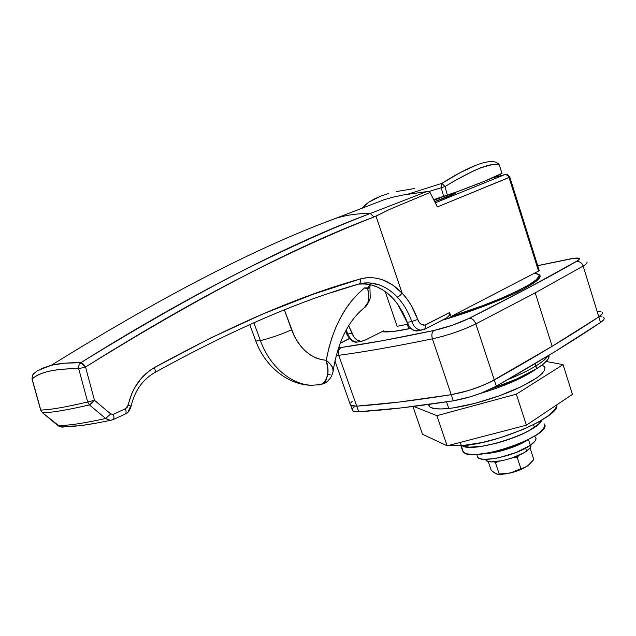 <?xml version="1.0" encoding="UTF-8"?>
<svg xmlns="http://www.w3.org/2000/svg" width="636" height="636" viewBox="0 0 636 636"><rect width="100%" height="100%" fill="white"/><g stroke="black" fill="none" stroke-linecap="round" stroke-linejoin="round"><path stroke-width="0.95" d="M342.327 342.263L349.466 338.583L342.327 342.263M533.54 424.657L534.415 427.336C538.35 424.657 540.823 422.256 541.84 420.134L538.589 424.117L528.858 430.707L522.148 434.078L506.399 440.263L498.028 442.807L482.08 446.289L469.336 447.203L462.062 445.685C470.195 451.719 516.424 440.207 534.415 427.336L533.54 424.657M475.847 323.891L494.299 379.986L552.151 346.302L535.202 292.846L475.847 323.891C462.428 330.362 447.943 335.347 432.408 338.845L451.226 394.678L399.495 402.016L356.74 406.15L351.716 405.871L350.492 405.196L350.229 403.932L350.762 405.426L356.74 406.15C382.276 404.448 413.774 400.624 451.226 394.678C466.808 391.792 481.166 386.895 494.299 379.986L484.966 384.534L473.693 388.858L461.943 392.388L451.226 394.678L432.408 338.845C395.139 346.477 363.919 351.97 338.734 355.309L356.74 406.15L338.734 355.309L336.19 355.564L338.734 355.309C337.796 351.724 338.638 349.116 341.278 347.479L338.495 347.733L341.278 347.479C338.638 349.116 337.796 351.724 338.734 355.309C363.919 351.97 395.139 346.477 432.408 338.845C431.351 334.918 431.86 332.127 433.943 330.489L383.142 340.578L341.278 347.479C366.233 343.925 397.126 338.265 433.943 330.489C431.86 332.127 431.351 334.918 432.408 338.845C447.943 335.347 462.428 330.362 475.847 323.891C474.305 320.115 472.063 318.278 469.114 318.366L452.164 325.29L433.943 330.489C446.504 327.588 458.23 323.549 469.114 318.366C472.063 318.278 474.305 320.115 475.847 323.891L535.202 292.846L552.151 346.302L494.299 379.986L475.847 323.891M524.056 288.736C506.002 298.395 472.206 311.433 441.909 320.345L483.193 306.504L512.648 294.341L524.056 288.736L535.695 281.621L539.463 278.004L539.98 275.42L538.302 274.211L539.209 274.641C542.421 276.843 537.364 281.541 524.056 288.736M410.856 328.415C396.594 331.443 387.006 332.517 382.085 331.626L393.636 331.42L410.856 328.415M537.722 265.697L573.648 258.343L579.126 258.256L579.205 259.464L578.116 260.41L528.325 287.862L469.114 318.366C512.306 296.646 548.033 277.709 576.296 261.555C579.507 261.181 581.797 262.684 583.172 266.063L598.802 316.887L552.151 346.302L598.802 316.887C602.046 314.709 603.151 313.111 602.125 312.101C603.151 313.111 602.046 314.709 598.802 316.887L583.172 266.063L535.202 292.846L583.172 266.063C581.797 262.684 579.507 261.181 576.296 261.555C581.884 258.073 579.992 257.175 570.619 258.876L537.722 265.697M597.999 311.163L600.352 311.37L597.999 311.163M603.556 317.412L604.184 318.278L603.89 319.439L600.527 322.476L598.802 316.887L602.181 313.882L602.491 312.753L601.871 311.902L602.491 312.753L602.181 313.882L598.802 316.887L552.151 346.302L489.959 382.252L479.488 386.76L467.778 390.758L451.226 394.678L399.495 402.016L356.74 406.15L351.716 405.871L350.492 405.196L334.934 360.851M350.754 402.906L352.209 401.372L350.754 402.906M586.774 262.048C587.712 262.763 586.511 264.099 583.172 266.063C586.519 264.091 587.72 262.755 586.766 262.048M448.634 196.405L434.778 201.668L454.358 193.916L455.63 192.907L452.498 193.463L455.495 192.899C456.481 192.97 454.199 194.139 448.634 196.405M384.351 199.648L335.426 218.466L384.351 199.648L393.398 197.104L384.351 199.648M324.765 222.528L335.426 218.466C257.198 247.253 162.53 296.177 51.413 365.231C162.53 296.177 257.198 247.253 335.426 218.466C346.199 215.032 357.814 213.37 370.279 213.497C357.814 213.37 346.199 215.032 335.426 218.466M33.795 373.714L36.721 371.249M41.229 368.665L51.413 365.231L64.649 363.204L80.82 362.687C109.297 344.879 136.907 328.383 163.651 313.198C190.029 298.244 215.127 284.713 238.929 272.621C289.118 247.38 332.898 227.664 370.279 213.497L426.533 191.659L403.629 194.91L393.398 197.104L403.629 194.91L426.533 191.659L370.279 213.497C291.566 242.65 195.077 292.385 80.82 362.687C69.046 362.544 59.243 363.387 51.413 365.231L37.659 370.621L33.414 373.896M384.192 331.873L383.81 330.76L384.192 331.873M332.366 292.314L358.791 284.038C360.334 283.171 360.843 281.478 360.318 278.95C299.993 295.732 231.345 325.282 154.365 367.616C155.454 370.128 155.478 371.829 154.453 372.736L154.453 372.736C155.478 371.829 155.454 370.128 154.365 367.616C140.906 375.479 132.201 387.976 128.234 405.092C130.324 405.736 131.239 406.253 130.984 406.65C131.239 406.253 130.324 405.736 128.234 405.092L125.419 408.773C126.357 411.42 126.302 413.169 125.252 414.028L125.252 414.028C126.302 413.169 126.357 411.42 125.419 408.773L113.288 414.314C114.242 416.978 114.202 418.734 113.176 419.593L113.176 419.593C114.202 418.734 114.242 416.978 113.288 414.314L125.419 408.773L127.232 407.318L131.914 393.35L134.562 387.928L141.295 378.293L149.675 370.621L154.365 367.616L210.691 337.978L263.614 313.675L313.413 294.158L360.318 278.95L365.7 277.845L371.146 277.606L376.655 278.218L382.101 279.657L392.579 284.928L402.103 293.093L376.003 216.208L389.701 209.331L430.008 192.493L437.488 206.883L509.046 177.516C508.132 175.25 506.709 174.28 504.785 174.622L492.709 177.834L504.785 174.622L435.366 202.789L504.785 174.622C506.709 174.28 508.132 175.25 509.046 177.516L538.557 271.079L450.924 316.577L481.643 306.043L500.508 298.594L516.535 291.415L528.691 284.992L536.323 279.721L539.129 275.897L538.724 274.577L534.51 273.186L538.199 274.14C547.835 277.964 502.726 300.542 450.924 316.577L449.588 312.554L449.429 315.225L446.885 317.769M407.875 324.217L397.087 326.308L385.185 291.55L397.087 326.308L407.875 324.217M408.813 328.852L407.271 324.336L408.813 328.852M348.703 325.735L354.149 337.319L357.265 340.133L360.803 341.27L364.229 340.57L383.81 330.76L364.229 340.57L361.479 341.278C357.265 341.135 354.085 338.455 351.931 333.24L347.82 334.051L346.199 329.981L347.82 334.051C349.967 339.242 353.147 341.906 357.36 342.049L357.217 342.049C353.06 341.834 349.927 339.171 347.82 334.051L351.931 333.24L348.703 325.735M418.734 330.64L414.33 330.601L410.896 328.454L409.401 326.753L402.97 312.777L397.627 304.08C391.903 296.249 385.122 290.565 377.283 287.035L382.912 290.024L388.222 293.911L393.135 298.602L397.627 304.08L407.135 322.436C409.338 327.953 412.565 330.807 416.818 330.998L418.734 330.64M371.456 285.023L377.283 287.035C371.869 284.562 365.97 283.592 359.594 284.125L359.706 284.109M538.931 270.427L538.557 271.079L450.924 316.577L449.588 312.554L424.824 325.123L421.255 324.36L419.156 322.341L411.031 305.113L406.825 298.737L402.095 293.037L399.98 295.637L397.309 297.084C387.308 286.749 376.258 282.05 364.166 283.004L358.672 284.077L368.498 282.845L378.714 284.705C385.575 287.098 391.776 291.232 397.309 297.084L399.98 295.637L402.103 293.093C389.335 279.943 375.407 275.229 360.318 278.95C360.843 281.478 360.334 283.171 358.791 284.038L339.052 290.119M64.188 426.295L77.862 425.882L65.349 426.51C62.662 427.559 60.142 427.217 57.789 425.476L58.448 425.484C68.06 425.659 83.801 423.322 105.679 418.488L89.398 404.901C67.575 409.989 51.961 412.613 42.548 412.764L57.789 425.476L42.548 412.764C51.961 412.613 67.575 409.989 89.398 404.901L105.679 418.488L110.696 413.941L113.16 414.37M84.27 425.079L97.332 422.916M449.763 313.786L449.588 312.554L425.945 324.726C422.471 325.958 419.704 324.201 417.645 319.447C414.004 309.144 408.821 300.343 402.095 293.037L376.003 216.208L374.04 216.979C334.385 232.355 290.747 252.19 243.135 276.493C195.514 300.788 142.981 330.959 85.534 367.02L78.705 368.697L87.657 401.968C65.794 407.135 50.172 409.83 40.776 410.045C50.172 409.83 65.794 407.135 87.657 401.968L78.705 368.697C66.859 368.578 57.041 369.421 49.25 371.209C41.547 372.998 35.839 375.59 32.118 378.992L40.776 410.045L31.999 379.016L32.516 374.994L32.007 379.016L40.656 410.061L42.548 412.764L40.648 410.061L42.548 412.764L58.448 425.484L57.789 425.476L61.438 427.058M411.762 321.53L407.135 322.436L411.762 321.53C413.925 326.999 417.105 329.869 421.31 330.14L421.453 330.132C417.192 329.941 413.964 327.071 411.762 321.53L417.645 319.447L411.762 321.53C408.376 311.99 403.558 303.841 397.309 297.084C403.558 303.841 408.376 311.99 411.762 321.53M94.47 400.29L110.696 413.941L94.47 400.29L85.534 367.02L94.47 400.29L89.398 404.901L91.942 403.16L94.47 400.29L87.657 401.968L94.47 400.29M427.424 191.643L428.322 191.778L427.424 191.643M429.189 192.064L430.008 192.493L429.189 192.064M436.996 206.136L430.008 192.493L389.701 209.331L374.04 216.979L370.279 213.497L374.04 216.979C295.597 246.37 199.426 296.384 85.534 367.02L83.221 364.086L80.82 362.687L78.999 365.255L78.705 368.697C78.403 366.113 79.11 364.11 80.82 362.687L85.534 367.02L78.705 368.697C55.03 368.634 39.496 372.06 32.118 378.992M57.24 424.522L57.789 425.476M436.582 205.682L437.488 206.883L509.802 177.118C507.719 174.582 506.375 173.684 505.779 174.415L504.785 174.622L505.835 174.415L509.802 177.118L509.046 177.516L538.557 271.079L539.225 270.475L509.81 177.15M87.657 401.968L89.398 404.901L87.657 401.968M34.05 373.396L32.508 375.017L32.007 379.016M110.966 420.285L109.13 420.245L105.679 418.488C83.801 423.322 68.06 425.651 58.448 425.484C68.911 427.79 83.92 425.842 110.354 420.34L112.039 420.03M130.984 406.65L130.285 406.873L128.337 411.285M113.288 414.314L110.696 413.941L105.679 418.488L110.354 420.34L113.144 419.609L125.228 414.044C127.598 413.416 129.513 410.959 130.976 406.666M425.945 324.726L424.729 329.249L425.945 324.726M447.442 195.316L444.977 186.555L428.251 191.762L441.185 187.692L443.705 196.572L433.72 199.632L458.103 191.396L484.656 181.181L501.971 173.318L499.324 165.137L496.549 164.35L492.455 164.493L480.458 167.904L472.771 171.227L454.899 180.68L444.977 186.555L447.442 195.316C478.757 183.844 496.939 176.514 501.971 173.318L499.34 165.114L501.971 173.318M446.472 195.657L443.705 196.572L441.185 187.692L444.977 186.555L441.933 183.335L441.185 187.692L441.933 183.335L408.018 194.131L441.933 183.335L460.488 172.491L476.3 165.058M364.714 205.372L362.019 208.203L369.103 201.978L364.714 205.372M374.509 198.869L369.103 201.978L380.948 196.063L374.509 198.869M388.326 193.614L380.948 196.063L388.326 193.614M484.831 162.395L488.106 161.822M396.49 191.547L414.489 188.542M499.316 165.058L496.533 162.578M496.493 162.57C494.045 161.321 490.165 161.266 484.855 162.387C474.361 164.947 460.059 171.927 441.933 183.335L444.977 186.555C474.058 169.001 492.177 161.854 499.324 165.137L499.045 164.43M497.71 163.015L499.324 165.137M249.749 324.559L255.799 341.039L260.394 340.578C269.664 366.455 291.145 384.589 311.584 385.257C291.145 384.589 269.664 366.455 260.394 340.578L253.851 322.746L260.394 340.578C270.085 338.296 280.484 334.711 291.574 329.814C280.484 334.711 270.085 338.296 260.394 340.578L255.744 341.023L255.529 340.292L255.799 341.039C265.085 366.582 288.331 385.289 311.974 385.273L320.886 384.557L319.582 384.852L322.301 383.985L324.527 382.3L326.22 379.843L327.858 373.109L327.834 369.063L326.26 360.294C329.83 372.116 328.033 380.209 320.886 384.557L324.328 383.381C326.435 382.618 328.804 380.344 331.428 376.552L333.041 371.814C333.892 368.57 331.634 364.722 326.26 360.294C310.853 358.799 299.294 348.639 291.574 329.814L284.395 309.899L294.285 336.142L297.648 341.977L301.591 347.169L306.011 351.613L310.805 355.214L315.853 357.885L321.045 359.586L326.26 360.294L328.653 348.854L331.825 337.931L335.736 327.604L340.34 317.976L345.587 309.128L351.414 301.13L357.75 294.039L364.547 287.901L367.147 288.172L368.22 287.424L370.104 284.705L367.727 287.901L364.547 287.901C345.078 303.929 332.318 328.065 326.26 360.294L330.211 364.126L332.652 367.688L333.121 371.599M370.208 284.721L369.866 287.432L367.695 288.8C369.969 297.37 368.84 303.682 364.301 307.752L367.918 302.505L368.88 296.098L367.695 288.8L364.547 287.901L367.695 288.8L369.961 287.472M330.299 374.159L327.723 374.835M319.582 384.852L318.135 384.955M542.158 364.969L544.941 367.393L544.623 370.192L541.991 373.666L537.078 377.697L521.154 386.736L499.316 395.791L475.354 403.264L453.476 407.859L448.785 408.463L446.552 401.849L448.785 408.463L440.676 408.98L434.491 408.582L430.437 407.318L429.236 406.38L428.481 404.464L429.602 406.73C432.234 408.932 438.633 409.505 448.785 408.463C466.951 406.523 495.317 398.382 516.384 388.938C538.342 378.627 547.588 371.034 544.138 366.169M461.394 445.741L460.265 442.402L461.394 445.741L482.175 442.521L499.928 437.846L523.19 429.419L538.072 422.288L549.146 415.236L555.459 408.932L556.802 404.838C560.745 416.222 496.772 444 461.394 445.741L448.491 445.47L461.394 445.741M413.662 406.42L436.876 415.666L516.321 394.169L563.067 364.651L546.197 361.463L563.067 364.651L572.456 394.36L526.425 425.174L572.456 394.36L563.067 364.651L516.321 394.169L526.425 425.174L447.156 445.82L526.425 425.174L516.321 394.169L436.876 415.666L447.156 445.82L422.495 434.253L447.156 445.82L436.876 415.666L413.662 406.42M422.495 434.253L412.939 406.515L422.495 434.253M536.291 368.944C523.762 377.808 504.714 386.116 479.123 393.867L496.796 388.111L513.618 381.393L527.586 374.493L536.291 368.944M603.81 317.61C604.852 318.652 603.755 320.282 600.527 322.476L598.802 316.887C571.406 335.093 536.569 356.128 494.299 379.986L496.326 386.155C538.477 362.099 573.211 340.872 600.527 322.476L554.02 352.185L496.326 386.155L481.539 392.961L469.845 396.944L453.301 400.815L401.523 407.883L358.72 411.738L353.688 411.413L352.455 410.713L352.177 409.417L352.726 410.951L358.72 411.738C384.295 410.228 415.825 406.579 453.301 400.815L451.226 394.678C413.774 400.624 382.276 404.448 356.74 406.15L358.72 411.738L356.74 406.15L350.762 405.426L352.726 410.951M352.694 408.376L354.133 406.809M599.676 316.609L602.038 316.847M496.326 386.155L494.299 379.986C481.166 386.895 466.808 391.792 451.226 394.678L453.301 400.815C468.883 398.001 483.225 393.112 496.326 386.155M536.029 365.875L534.979 363.681L536.522 368.8C545.791 362.957 549.933 358.45 548.955 355.27L548.614 358.187L547.477 359.992L543.255 364.118L536.522 368.8L536.029 365.875C528.723 370.343 519.326 374.906 507.83 379.573C519.326 374.906 528.723 370.343 536.029 365.875C542.206 362.043 546.149 358.728 547.858 355.945C546.149 358.728 542.206 362.043 536.029 365.875M490.984 388.93C509.953 382.435 525.137 375.725 536.522 368.8L516.551 379.056L490.984 388.93M450.193 194.314C454.597 193.463 453.428 194.362 446.687 197.001L434.722 201.556L451.942 194.719L453.126 193.781L450.169 194.314M439.619 198.114L434.086 200.34L439.619 198.114L433.847 199.879L439.619 198.114M485.546 459.343L486.023 460.297C488.957 464.916 516.027 458.866 526.576 451.091L525.614 448.157L526.576 451.091L523.539 452.975L511.328 458.23L502.297 460.679L490.976 461.839L486.62 460.782L485.673 459.756M530.822 444.954L530.376 447.553L526.576 451.091C530.106 448.579 531.521 446.528 530.822 444.954M496.74 474.043L494.903 473.16M529.701 464.224L524.501 467.754L515.51 471.538L505.795 473.939L498.083 474.297M497.638 474.233L501.279 474.4L510.565 472.961L497.591 474.225L493.377 472.166M529.685 464.24L533.803 459.518L530.178 448.428L533.803 459.518L527.92 465.663L524.525 467.555L510.565 472.961C517.704 471.117 523.492 468.684 527.92 465.663L524.525 467.555L520.908 468.668L517.211 457.459L518.928 455.289L517.211 457.459L520.908 468.668L510.565 472.961L499.236 474.035L495.524 462.905L498.314 461.394L495.524 462.905L499.236 474.035L497.591 474.225L495.675 473.661L491.127 470.163L488.21 461.434L491.127 470.163M530.178 448.428L529.581 448.563L530.178 448.428M513.443 457.491L517.211 457.459L513.443 457.491M494.331 461.815L495.524 462.905L494.331 461.815M528.484 439.579L530.345 445.287C535.337 441.726 537.038 438.951 535.448 436.948L536.029 438.816L535.25 440.74L530.345 445.287L528.484 439.579M527.642 440.009L519.715 444.31L508.546 448.706L496.764 451.934L485.157 453.54C496.978 453.222 517.76 446.623 527.642 440.009M477.405 454.398L477.199 454.978M477.262 456.648L478.447 457.96L480.721 458.858L484.028 459.303L493.194 458.755L498.703 457.769L516.257 452.466L530.345 445.287C516.686 455.312 481.46 463.254 477.739 457.379L477.103 455.487M462.459 449.398L462.618 450.868L460.893 445.772L462.618 450.868L464.161 452.657L467.245 453.873L471.785 454.462L477.62 454.39L492.272 452.228L508.848 447.68L524.573 441.487L536.8 434.698L540.958 431.447L543.597 428.457L544.631 425.85L544.05 423.727C555.435 434.674 471.371 464.073 463.334 451.981L461.219 445.749M462.062 445.685L469.336 447.203L482.08 446.289L498.028 442.807L506.399 440.263L522.148 434.078L528.858 430.707L538.589 424.117L541.84 420.134C537.929 432.814 472.365 453.691 462.062 445.685M462.618 450.868L463.334 451.981M349.395 338.503L341.675 342.478M539.98 277.073L539.209 274.641M341.46 342.589L340.061 343.337M537.698 265.633L570.977 258.733M131.024 406.412C134.625 391.045 142.424 379.827 154.421 372.752C230.773 330.505 298.888 300.939 358.768 284.046L364.174 283.004L359.594 284.125M416.818 330.998L424.935 329.146L447.211 317.603M361.479 341.278L357.36 342.049C353.703 342.876 350.174 340.228 346.771 334.107L345.602 331.086M369.906 287.583L370.224 297.33C370.47 299.214 366.543 306.743 364.46 307.641M364.309 307.76C348.528 320.536 338.193 341.238 333.312 369.866M399.09 306.186L407.366 323.056M429.602 406.73L428.807 404.424M485.705 459.351L486.023 460.297M501.279 474.4L499.109 474.074M476.754 454.438L477.739 457.379"/></g></svg>

